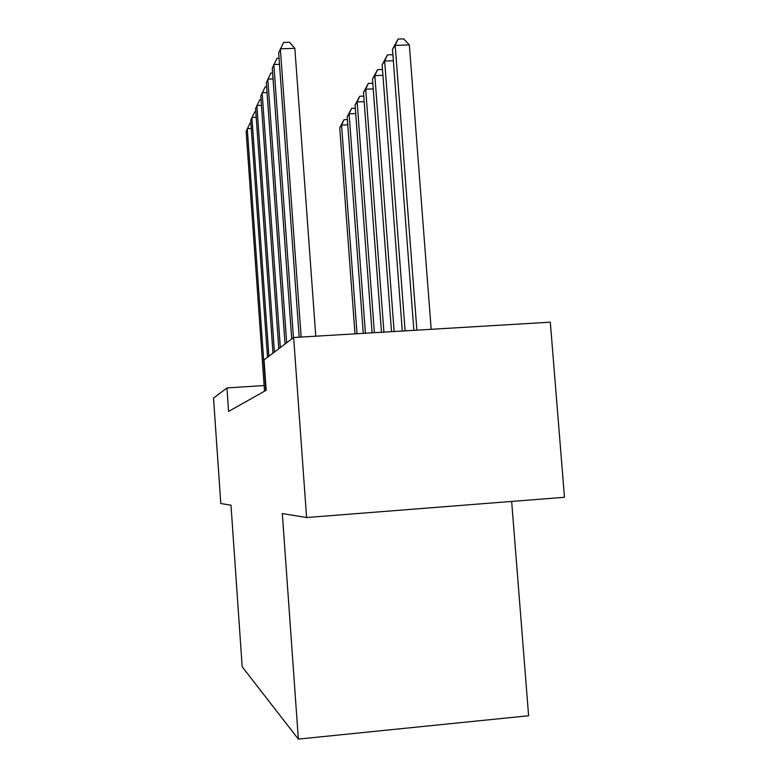 <?xml version="1.0" encoding="UTF-8"?>
<svg xmlns="http://www.w3.org/2000/svg" width="778" height="778" viewBox="0 0 778 778"><rect width="100%" height="100%" fill="white"/><g stroke="black" fill="none" stroke-linecap="round" stroke-linejoin="round"><path stroke-width="1.17" d="M511.661 501.431L528.602 715.75L298.353 739.1L242.182 666.775L230.988 505.194L220.796 503.541L213.532 398.083L226.952 387.94L228.586 411.445L266.183 390.264L264.034 359.903L293.646 337.516L306.59 517.535L282.326 513.577L298.353 739.1M306.59 517.535L564.468 497.288L550.309 322.18L293.646 337.516M264.131 385.538L226.952 387.94M251.294 128.487L247.258 128.642L265.804 390.478M250.924 123.157L250.049 123.196L246.14 131.336L264.53 391.198M357.014 333.733L341.552 125.064L339.733 127.757L354.992 333.85M347.766 124.83L341.552 125.064L344.041 119.676L347.377 119.559M339.733 127.757L344.041 119.676M256.205 117.274L251.907 117.429L268.857 356.256M255.816 111.808L254.766 111.847L250.72 120.298L267.525 357.258M261.447 105.331L256.857 105.487L274.41 352.064M261.048 99.72L259.794 99.759L255.583 108.55L272.99 353.134M267.049 92.582L262.137 92.747L280.333 347.581M266.63 86.815L265.162 86.864L260.776 96.015L278.816 348.729M273.049 78.938L267.778 79.113L286.674 342.787M272.621 73.015L270.89 73.074L266.329 82.614L285.049 344.022M365.417 333.227L349.098 113.851L347.163 116.719L363.268 333.354M355.711 113.607L349.098 113.851L351.646 108.337L355.313 108.2M347.163 116.719L351.646 108.337M374.364 332.692L357.121 101.918L355.069 104.981L372.079 332.828M364.182 101.675L357.121 101.918L359.728 96.268L363.773 96.122M355.069 104.981L359.728 96.268M383.924 332.128L365.689 89.198L363.491 92.456L381.473 332.274M373.236 88.935L365.689 89.198L368.354 83.392L372.808 83.236M363.491 92.456L368.354 83.392M394.145 331.516L374.84 75.592L372.497 79.084L391.519 331.671M382.932 75.33L374.84 75.592L377.573 69.631L382.494 69.475M372.497 79.084L377.573 69.631M279.506 64.321L273.837 64.496L293.471 337.642M279.069 58.224L277.036 58.292L272.281 68.25L291.731 338.965M405.105 330.854L384.653 61.015L382.134 64.759L402.294 331.029M393.347 60.742L384.653 61.015L387.444 54.888L392.89 54.723M382.134 64.759L387.444 54.888M315.771 336.193L294.852 48.353L280.343 48.781L301.154 337.069M294.852 48.353L289.435 42.236L283.649 42.401L278.67 52.826L299.18 337.185M431.168 329.298L409.354 44.939L395.185 45.357L392.482 49.384L413.867 330.339M416.891 330.154L395.185 45.357L398.054 39.065L403.704 38.9L409.354 44.939M392.482 49.384L398.054 39.065"/></g></svg>
